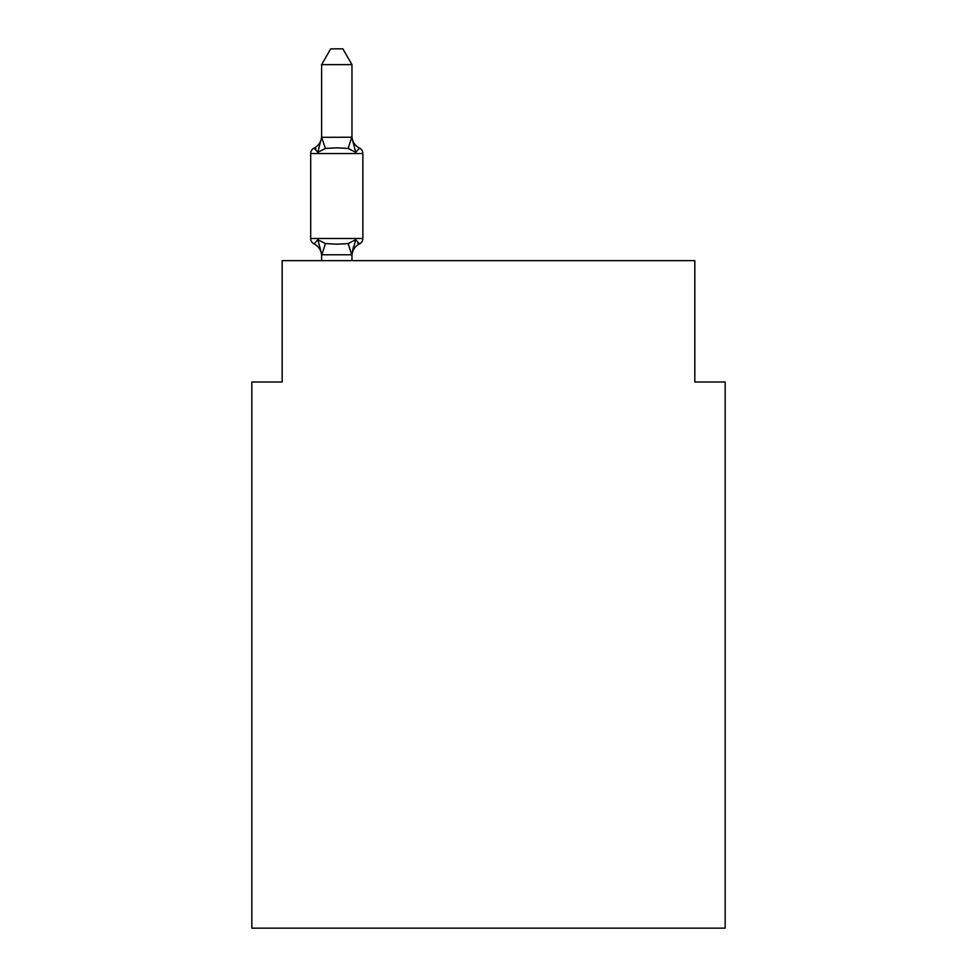 <?xml version="1.0" encoding="UTF-8"?>
<svg xmlns="http://www.w3.org/2000/svg" width="977" height="977" viewBox="0 0 977 977"><rect width="100%" height="100%" fill="white"/><g stroke="black" fill="none" stroke-linecap="round" stroke-linejoin="round"><path stroke-width="1.47" d="M725.166 928.15L725.166 382.007L694.818 382.007L694.818 260.639L282.182 260.639L282.182 382.007L251.834 382.007L251.834 928.15L725.166 928.15M351.964 64.629L321.616 64.629L330.727 48.85L342.854 48.85L351.964 64.629L351.964 137.855L355.75 152.339L359.475 148.077A6.07 6.07 0 0 1 362.882 153.523A6.07 6.07 0 0 0 359.475 148.077L355.75 152.339L359.475 148.077A6.07 6.07 0 0 1 362.882 153.523A6.07 6.07 0 0 0 359.475 148.077L355.75 152.339L359.475 148.077A6.07 6.07 0 0 1 362.882 153.523A6.07 6.07 0 0 0 359.475 148.077L355.75 152.339L359.475 148.077A6.07 6.07 0 0 1 362.882 153.523A6.07 6.07 0 0 0 359.475 148.077L355.75 152.339L359.475 148.077A6.07 6.07 0 0 1 362.882 153.523A6.07 6.07 0 0 0 359.475 148.077L355.75 152.339L359.475 148.077A6.07 6.07 0 0 1 362.882 153.523A6.07 6.07 0 0 0 359.475 148.077L355.75 152.339L359.475 148.077A6.07 6.07 0 0 1 362.882 153.523A6.07 6.07 0 0 0 359.475 148.077L355.75 152.339L359.475 148.077A6.07 6.07 0 0 1 362.882 153.523A6.07 6.07 0 0 0 359.475 148.077L355.75 152.339L359.475 148.077A6.07 6.07 0 0 1 362.882 153.523A6.07 6.07 0 0 0 359.475 148.077A6.07 6.07 0 0 1 362.882 153.523L362.882 238.486A6.07 6.07 0 0 1 359.475 243.945L355.75 239.67L359.475 243.945L355.75 239.67L359.475 243.945L355.75 239.67L359.475 243.945L355.75 239.67L359.475 243.945L355.75 239.67L359.475 243.945L355.75 239.67L359.475 243.945L355.75 239.67L359.475 243.945L355.75 239.67L359.475 243.945L355.75 239.67L359.475 243.945L355.75 239.67L359.475 243.945L355.75 239.67L359.475 243.945L355.75 239.67L359.475 243.945L355.75 239.67L359.475 243.945L355.75 239.67L359.475 243.945L355.75 239.67L359.475 243.945L355.75 239.67L359.475 243.945L355.75 239.67L359.475 243.945L355.75 239.67L359.475 243.945L355.75 239.67L359.475 243.945L355.75 239.67L359.475 243.945L355.75 239.67L359.475 243.945L355.75 239.67L351.72 254.777L321.86 254.777L317.83 239.67L314.105 243.945A6.07 6.07 0 0 1 310.698 238.486A6.07 6.07 0 0 0 314.105 243.945L317.83 239.67L314.105 243.945A6.07 6.07 0 0 1 310.698 238.486A6.07 6.07 0 0 0 314.105 243.945L317.83 239.67L314.105 243.945A6.07 6.07 0 0 1 310.698 238.486A6.07 6.07 0 0 0 314.105 243.945L317.83 239.67L314.105 243.945A6.07 6.07 0 0 1 310.698 238.486A6.07 6.07 0 0 0 314.105 243.945L317.83 239.67L314.105 243.945A6.07 6.07 0 0 1 310.698 238.486A6.07 6.07 0 0 0 314.105 243.945L317.83 239.67L314.105 243.945A6.07 6.07 0 0 1 310.698 238.486A6.07 6.07 0 0 0 314.105 243.945L317.83 239.67L314.105 243.945A6.07 6.07 0 0 1 310.698 238.486A6.07 6.07 0 0 0 314.105 243.945L317.83 239.67L314.105 243.945A6.07 6.07 0 0 1 310.698 238.486A6.07 6.07 0 0 0 314.105 243.945L317.83 239.67L314.105 243.945A6.07 6.07 0 0 1 310.698 238.486A6.07 6.07 0 0 0 314.105 243.945L317.83 239.67L314.105 243.945A6.07 6.07 0 0 1 310.698 238.486A6.07 6.07 0 0 0 314.105 243.945A6.07 6.07 0 0 1 310.698 238.486A6.07 6.07 0 0 0 314.105 243.945L317.83 239.67L314.105 243.945A6.07 6.07 0 0 1 310.698 238.486A6.07 6.07 0 0 0 314.105 243.945L317.83 239.67L314.105 243.945A6.07 6.07 0 0 1 310.698 238.486A6.07 6.07 0 0 0 314.105 243.945L317.83 239.67L314.105 243.945A6.07 6.07 0 0 1 310.698 238.486A6.07 6.07 0 0 0 314.105 243.945L317.83 239.67L314.105 243.945A6.07 6.07 0 0 1 310.698 238.486A6.07 6.07 0 0 0 314.105 243.945L317.83 239.67L314.105 243.945A6.07 6.07 0 0 1 310.698 238.486A6.07 6.07 0 0 0 314.105 243.945L317.83 239.67L314.105 243.945A6.07 6.07 0 0 1 310.698 238.486A6.07 6.07 0 0 0 314.105 243.945L317.83 239.67L314.105 243.945A6.07 6.07 0 0 1 310.698 238.486A6.07 6.07 0 0 0 314.105 243.945L317.83 239.67L314.105 243.945A6.07 6.07 0 0 1 310.698 238.486A6.07 6.07 0 0 0 314.105 243.945L317.83 239.67L314.105 243.945A6.07 6.07 0 0 1 310.698 238.486A6.07 6.07 0 0 0 314.105 243.945L317.83 239.67L314.105 243.945A6.07 6.07 0 0 1 310.698 238.486A6.07 6.07 0 0 0 314.105 243.945L317.83 239.67L314.105 243.945A6.07 6.07 0 0 1 310.698 238.486A6.07 6.07 0 0 0 314.105 243.945L317.83 239.67L314.105 243.945A6.07 6.07 0 0 1 310.698 238.486A6.07 6.07 0 0 0 314.105 243.945L317.83 239.67L314.105 243.945A6.07 6.07 0 0 1 310.698 238.486A6.07 6.07 0 0 0 314.105 243.945L317.83 239.67L314.105 243.945A6.07 6.07 0 0 1 310.698 238.486A6.07 6.07 0 0 0 314.105 243.945L317.83 239.67L314.105 243.945A6.07 6.07 0 0 1 310.698 238.486A6.07 6.07 0 0 0 314.105 243.945L317.83 239.67L314.105 243.945A6.07 6.07 0 0 1 310.698 238.486A6.07 6.07 0 0 0 314.105 243.945L317.83 239.67L314.105 243.945A6.07 6.07 0 0 1 310.698 238.486A6.07 6.07 0 0 0 314.105 243.945L317.83 239.67L314.105 243.945A6.07 6.07 0 0 1 310.698 238.486A6.07 6.07 0 0 0 314.105 243.945L317.83 239.67L314.105 243.945A6.07 6.07 0 0 1 310.698 238.486A6.07 6.07 0 0 0 314.105 243.945L317.83 239.67L314.105 243.945A6.07 6.07 0 0 1 310.698 238.486A6.07 6.07 0 0 0 314.105 243.945L317.83 239.67L314.105 243.945A6.07 6.07 0 0 1 310.698 238.486A6.07 6.07 0 0 0 314.105 243.945L317.83 239.67L314.105 243.945A6.07 6.07 0 0 1 310.698 238.486A6.07 6.07 0 0 0 314.105 243.945L317.83 239.67L314.105 243.945A6.07 6.07 0 0 1 310.698 238.486A6.07 6.07 0 0 0 314.105 243.945L317.83 239.67L314.105 243.945A6.07 6.07 0 0 1 310.698 238.486A6.07 6.07 0 0 0 314.105 243.945L317.83 239.67L314.105 243.945A6.07 6.07 0 0 1 310.698 238.486A6.07 6.07 0 0 0 314.105 243.945L317.83 239.67L314.105 243.945A6.07 6.07 0 0 1 310.698 238.486A6.07 6.07 0 0 0 314.105 243.945L317.83 239.67L314.105 243.945A6.07 6.07 0 0 1 310.698 238.486A6.07 6.07 0 0 0 314.105 243.945A6.07 6.07 0 0 1 310.698 238.486A6.07 6.07 0 0 0 314.105 243.945L317.83 239.67L314.105 243.945A6.07 6.07 0 0 1 310.698 238.486A6.07 6.07 0 0 0 314.105 243.945L317.83 239.67L314.105 243.945A6.07 6.07 0 0 1 310.698 238.486A6.07 6.07 0 0 0 314.105 243.945L317.83 239.67L314.105 243.945A6.07 6.07 0 0 1 310.698 238.486A6.07 6.07 0 0 0 314.105 243.945L317.83 239.67L314.105 243.945A6.07 6.07 0 0 1 310.698 238.486A6.07 6.07 0 0 0 314.105 243.945L317.83 239.67L314.105 243.945A6.07 6.07 0 0 1 310.698 238.486A6.07 6.07 0 0 0 314.105 243.945L317.83 239.67L314.105 243.945L317.83 239.67L325.414 243.578L336.796 244.189L348.178 243.578L355.75 239.67L359.475 243.945A6.07 6.07 0 0 0 362.882 238.486A6.07 6.07 0 0 1 359.475 243.945L357.741 243.114L359.475 243.945A6.07 6.07 0 0 0 362.882 238.486A6.07 6.07 0 0 1 359.475 243.945A6.07 6.07 0 0 0 362.882 238.486A6.07 6.07 0 0 1 359.475 243.945L357.741 243.114L359.475 243.945A6.07 6.07 0 0 0 362.882 238.486A6.07 6.07 0 0 1 359.475 243.945A6.07 6.07 0 0 0 362.882 238.486A6.07 6.07 0 0 1 359.475 243.945L357.741 243.114L359.475 243.945A6.07 6.07 0 0 0 362.882 238.486A6.07 6.07 0 0 1 359.475 243.945A6.07 6.07 0 0 0 362.882 238.486A6.07 6.07 0 0 1 359.475 243.945L357.741 243.114L359.475 243.945A6.07 6.07 0 0 0 362.882 238.486A6.07 6.07 0 0 1 359.475 243.945A6.07 6.07 0 0 0 362.882 238.486A6.07 6.07 0 0 1 359.475 243.945L357.741 243.114L359.475 243.945A6.07 6.07 0 0 0 362.882 238.486A6.07 6.07 0 0 1 359.475 243.945A6.07 6.07 0 0 0 362.882 238.486A6.07 6.07 0 0 1 359.475 243.945L357.741 243.114L359.475 243.945A6.07 6.07 0 0 0 362.882 238.486A6.07 6.07 0 0 1 359.475 243.945A6.07 6.07 0 0 0 362.882 238.486A6.07 6.07 0 0 1 359.475 243.945L357.741 243.114L359.475 243.945A6.07 6.07 0 0 0 362.882 238.486A6.07 6.07 0 0 1 359.475 243.945A6.07 6.07 0 0 0 362.882 238.486A6.07 6.07 0 0 1 359.475 243.945L357.741 243.114L359.475 243.945A6.07 6.07 0 0 0 362.882 238.486A6.07 6.07 0 0 1 359.475 243.945A6.07 6.07 0 0 0 362.882 238.486A6.07 6.07 0 0 1 359.475 243.945L357.741 243.114L359.475 243.945A6.07 6.07 0 0 0 362.882 238.486A6.07 6.07 0 0 1 359.475 243.945A6.07 6.07 0 0 0 362.882 238.486A6.07 6.07 0 0 1 359.475 243.945L357.741 243.114L359.475 243.945A6.07 6.07 0 0 0 362.882 238.486A6.07 6.07 0 0 1 359.475 243.945A6.07 6.07 0 0 0 362.882 238.486A6.07 6.07 0 0 1 359.475 243.945L357.741 243.114L359.475 243.945A6.07 6.07 0 0 0 362.882 238.486A6.07 6.07 0 0 1 359.475 243.945A6.07 6.07 0 0 0 362.882 238.486A6.07 6.07 0 0 1 359.475 243.945L357.741 243.114L359.475 243.945A6.07 6.07 0 0 0 362.882 238.486A6.07 6.07 0 0 1 359.475 243.945A6.07 6.07 0 0 0 362.882 238.486A6.07 6.07 0 0 1 359.475 243.945L357.741 243.114L359.475 243.945A6.07 6.07 0 0 0 362.882 238.486A6.07 6.07 0 0 1 359.475 243.945A6.07 6.07 0 0 0 362.882 238.486A6.07 6.07 0 0 1 359.475 243.945L357.741 243.114L359.475 243.945A6.07 6.07 0 0 0 362.882 238.486A6.07 6.07 0 0 1 359.475 243.945A6.07 6.07 0 0 0 362.882 238.486A6.07 6.07 0 0 1 359.475 243.945L357.741 243.114L359.475 243.945A6.07 6.07 0 0 0 362.882 238.486A6.07 6.07 0 0 1 359.475 243.945A6.07 6.07 0 0 0 362.882 238.486A6.07 6.07 0 0 1 359.475 243.945L357.741 243.114L359.475 243.945A6.07 6.07 0 0 0 362.882 238.486A6.07 6.07 0 0 1 359.475 243.945A6.07 6.07 0 0 0 362.882 238.486A6.07 6.07 0 0 1 359.475 243.945L357.741 243.114L359.475 243.945A6.07 6.07 0 0 0 362.882 238.486A6.07 6.07 0 0 1 359.475 243.945A6.07 6.07 0 0 0 362.882 238.486A6.07 6.07 0 0 1 359.475 243.945L357.741 243.114L359.475 243.945A6.07 6.07 0 0 0 362.882 238.486A6.07 6.07 0 0 1 359.475 243.945A6.07 6.07 0 0 0 362.882 238.486A6.07 6.07 0 0 1 359.475 243.945L357.741 243.114L359.475 243.945A6.07 6.07 0 0 0 362.882 238.486A6.07 6.07 0 0 1 359.475 243.945A6.07 6.07 0 0 0 362.882 238.486A6.07 6.07 0 0 1 359.475 243.945L357.741 243.114L359.475 243.945A6.07 6.07 0 0 0 362.882 238.486A6.07 6.07 0 0 1 359.475 243.945A6.07 6.07 0 0 0 362.882 238.486A6.07 6.07 0 0 1 359.475 243.945L357.741 243.114L359.475 243.945A6.07 6.07 0 0 0 362.882 238.486A6.07 6.07 0 0 1 359.475 243.945A6.07 6.07 0 0 0 362.882 238.486A6.07 6.07 0 0 1 359.475 243.945L357.741 243.114M315.84 148.907L314.105 148.077A6.07 6.07 0 0 0 310.698 153.523A6.07 6.07 0 0 1 314.105 148.077L315.84 148.907L314.105 148.077A6.07 6.07 0 0 0 310.698 153.523A6.07 6.07 0 0 1 314.105 148.077L315.84 148.907L314.105 148.077A6.07 6.07 0 0 0 310.698 153.523A6.07 6.07 0 0 1 314.105 148.077L315.84 148.907L314.105 148.077A6.07 6.07 0 0 0 310.698 153.523A6.07 6.07 0 0 1 314.105 148.077L315.84 148.907L314.105 148.077A6.07 6.07 0 0 0 310.698 153.523A6.07 6.07 0 0 1 314.105 148.077L315.84 148.907L314.105 148.077A6.07 6.07 0 0 0 310.698 153.523A6.07 6.07 0 0 1 314.105 148.077L315.84 148.907L314.105 148.077A6.07 6.07 0 0 0 310.698 153.523A6.07 6.07 0 0 1 314.105 148.077L315.84 148.907L314.105 148.077A6.07 6.07 0 0 0 310.698 153.523A6.07 6.07 0 0 1 314.105 148.077L315.84 148.907L314.105 148.077A6.07 6.07 0 0 0 310.698 153.523A6.07 6.07 0 0 1 314.105 148.077L315.84 148.907L314.105 148.077A6.07 6.07 0 0 0 310.698 153.523A6.07 6.07 0 0 1 314.105 148.077L315.84 148.907L314.105 148.077A6.07 6.07 0 0 0 310.698 153.523A6.07 6.07 0 0 1 314.105 148.077L315.84 148.907L314.105 148.077A6.07 6.07 0 0 0 310.698 153.523A6.07 6.07 0 0 1 314.105 148.077L315.84 148.907L314.105 148.077A6.07 6.07 0 0 0 310.698 153.523A6.07 6.07 0 0 1 314.105 148.077L315.84 148.907L314.105 148.077A6.07 6.07 0 0 0 310.698 153.523A6.07 6.07 0 0 1 314.105 148.077L315.84 148.907L314.105 148.077A6.07 6.07 0 0 0 310.698 153.523A6.07 6.07 0 0 1 314.105 148.077L315.84 148.907L314.105 148.077A6.07 6.07 0 0 0 310.698 153.523A6.07 6.07 0 0 1 314.105 148.077L315.84 148.907L314.105 148.077A6.07 6.07 0 0 0 310.698 153.523A6.07 6.07 0 0 1 314.105 148.077L315.84 148.907L314.105 148.077A6.07 6.07 0 0 0 310.698 153.523A6.07 6.07 0 0 1 314.105 148.077L315.84 148.907L314.105 148.077A6.07 6.07 0 0 0 310.698 153.523A6.07 6.07 0 0 1 314.105 148.077L315.84 148.907L314.105 148.077A6.07 6.07 0 0 0 310.698 153.523A6.07 6.07 0 0 1 314.105 148.077L315.84 148.907L314.105 148.077L317.83 152.339L314.105 148.077A6.07 6.07 0 0 0 310.698 153.523L362.882 153.523A6.07 6.07 0 0 0 359.475 148.077L355.75 152.339L359.475 148.077A6.07 6.07 0 0 1 362.882 153.523A6.07 6.07 0 0 0 359.475 148.077A6.07 6.07 0 0 1 362.882 153.523A6.07 6.07 0 0 0 359.475 148.077L355.75 152.339L359.475 148.077A6.07 6.07 0 0 1 362.882 153.523A6.07 6.07 0 0 0 359.475 148.077A6.07 6.07 0 0 1 362.882 153.523A6.07 6.07 0 0 0 359.475 148.077L355.75 152.339L359.475 148.077A6.07 6.07 0 0 1 362.882 153.523A6.07 6.07 0 0 0 359.475 148.077A6.07 6.07 0 0 1 362.882 153.523A6.07 6.07 0 0 0 359.475 148.077L355.75 152.339L359.475 148.077A6.07 6.07 0 0 1 362.882 153.523A6.07 6.07 0 0 0 359.475 148.077A6.07 6.07 0 0 1 362.882 153.523A6.07 6.07 0 0 0 359.475 148.077L355.75 152.339L359.475 148.077A6.07 6.07 0 0 1 362.882 153.523A6.07 6.07 0 0 0 359.475 148.077A6.07 6.07 0 0 1 362.882 153.523A6.07 6.07 0 0 0 359.475 148.077L355.75 152.339L359.475 148.077A6.07 6.07 0 0 1 362.882 153.523A6.07 6.07 0 0 0 359.475 148.077A6.07 6.07 0 0 1 362.882 153.523A6.07 6.07 0 0 0 359.475 148.077L355.75 152.339L359.475 148.077A6.07 6.07 0 0 1 362.882 153.523A6.07 6.07 0 0 0 359.475 148.077A6.07 6.07 0 0 1 362.882 153.523A6.07 6.07 0 0 0 359.475 148.077L355.75 152.339L359.475 148.077A6.07 6.07 0 0 1 362.882 153.523A6.07 6.07 0 0 0 359.475 148.077A6.07 6.07 0 0 1 362.882 153.523A6.07 6.07 0 0 0 359.475 148.077L355.75 152.339L359.475 148.077A6.07 6.07 0 0 1 362.882 153.523A6.07 6.07 0 0 0 359.475 148.077A6.07 6.07 0 0 1 362.882 153.523A6.07 6.07 0 0 0 359.475 148.077L355.75 152.339L359.475 148.077A6.07 6.07 0 0 1 362.882 153.523A6.07 6.07 0 0 0 359.475 148.077A6.07 6.07 0 0 1 362.882 153.523A6.07 6.07 0 0 0 359.475 148.077L355.75 152.339L359.475 148.077A6.07 6.07 0 0 1 362.882 153.523A6.07 6.07 0 0 0 359.475 148.077A6.07 6.07 0 0 1 362.882 153.523A6.07 6.07 0 0 0 359.475 148.077L355.75 152.339L359.475 148.077A6.07 6.07 0 0 1 362.882 153.523A6.07 6.07 0 0 0 359.475 148.077A6.07 6.07 0 0 1 362.882 153.523A6.07 6.07 0 0 0 359.475 148.077L355.75 152.339L359.475 148.077A6.07 6.07 0 0 1 362.882 153.523A6.07 6.07 0 0 0 359.475 148.077A6.07 6.07 0 0 1 362.882 153.523A6.07 6.07 0 0 0 359.475 148.077L355.75 152.339L359.475 148.077A6.07 6.07 0 0 1 362.882 153.523A6.07 6.07 0 0 0 359.475 148.077A6.07 6.07 0 0 1 362.882 153.523A6.07 6.07 0 0 0 359.475 148.077L355.75 152.339L359.475 148.077A6.07 6.07 0 0 1 362.882 153.523A6.07 6.07 0 0 0 359.475 148.077A6.07 6.07 0 0 1 362.882 153.523A6.07 6.07 0 0 0 359.475 148.077L355.75 152.339L359.475 148.077A6.07 6.07 0 0 1 362.882 153.523A6.07 6.07 0 0 0 359.475 148.077A6.07 6.07 0 0 1 362.882 153.523A6.07 6.07 0 0 0 359.475 148.077L355.75 152.339L359.475 148.077A6.07 6.07 0 0 1 362.882 153.523A6.07 6.07 0 0 0 359.475 148.077A6.07 6.07 0 0 1 362.882 153.523A6.07 6.07 0 0 0 359.475 148.077L355.75 152.339L348.178 148.431L336.796 147.832L325.414 148.431L317.83 152.339L314.105 148.077A6.07 6.07 0 0 0 310.698 153.523A6.07 6.07 0 0 1 314.105 148.077L315.84 148.907L314.105 148.077A6.07 6.07 0 0 0 310.698 153.523L310.698 238.486L362.882 238.486A6.07 6.07 0 0 1 359.475 243.945A13.348 13.348 0 0 0 351.964 255.95M351.964 254.154L353.381 247.01L351.964 254.154M321.616 64.629L321.616 137.317L351.72 137.232L351.964 137.855M317.83 152.339L321.616 137.317L325.414 148.431M351.964 260.639L351.964 254.704M321.616 260.639L321.616 254.154M321.616 136.072A13.348 13.348 0 0 1 314.105 148.077A6.07 6.07 0 0 0 310.698 153.523M355.75 239.67L359.475 243.945M321.616 255.95A13.348 13.348 0 0 0 314.105 243.945M351.964 136.072A13.348 13.348 0 0 0 359.475 148.077M325.414 243.578L321.86 254.777M348.178 243.578L351.72 254.777M351.72 137.232L348.178 148.431"/></g></svg>
